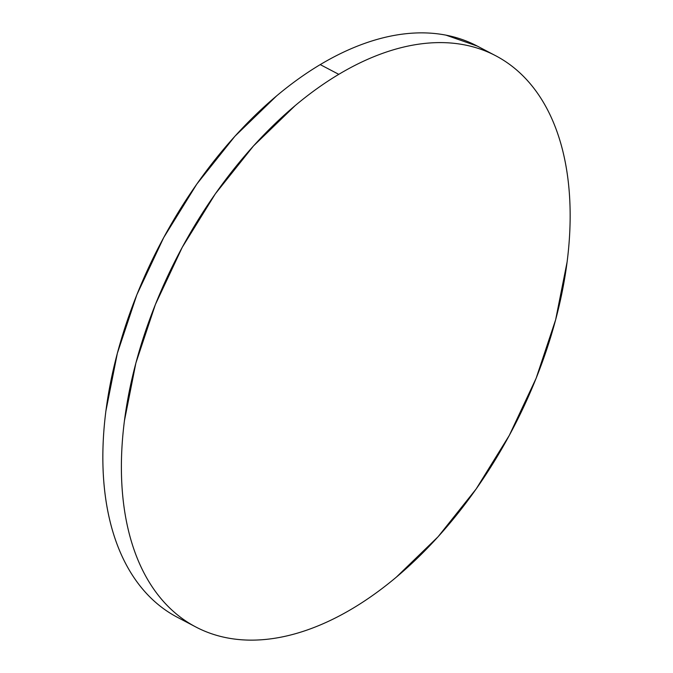 <?xml version="1.0" encoding="UTF-8"?>
<svg xmlns="http://www.w3.org/2000/svg" width="673" height="673" viewBox="0 0 673 673"><rect width="100%" height="100%" fill="white"/><g stroke="black" fill="none" stroke-linecap="round" stroke-linejoin="round"><path stroke-width="1.01" d="M495.673 55.733L477.132 46A322.577 188.549 117.7 0 0 320.239 64.608A322.577 188.549 117.7 0 0 116.471 356.631A322.577 188.549 117.7 0 0 177.327 617.267L195.868 627A322.577 188.549 -62.3 0 1 135.012 366.364A322.577 188.549 -62.3 0 1 338.78 74.341L320.239 64.608L338.78 74.341A322.577 188.549 -62.3 0 1 495.673 55.733A322.577 188.549 -62.3 0 1 556.529 316.369A322.577 188.549 -62.3 0 1 352.761 608.392A322.577 188.549 -62.3 0 1 195.868 627M352.761 608.392C367.492 599.593 382.028 589.161 396.38 577.114L438.056 536.776L476.181 488.926L509.293 435.414L536.129 378.285L555.646 319.734L567.095 262.016C569.518 243.104 570.494 224.875 570.039 207.343C569.577 189.811 567.684 173.306 564.361 157.827C561.038 142.348 556.352 128.19 550.295 115.361C544.23 102.532 536.919 91.267 528.355 81.584C519.792 71.893 510.142 63.96 499.408 57.785C488.674 51.611 477.056 47.312 464.555 44.889C452.054 42.458 438.914 41.962 425.134 43.383C411.354 44.805 397.196 48.12 382.668 53.327C368.131 58.534 353.502 65.542 338.78 74.341C324.05 83.141 309.513 93.564 295.161 105.619L253.485 145.957L215.36 193.799L182.248 247.319L155.413 304.448L135.896 362.999L124.446 420.718C122.023 439.629 121.039 457.85 121.502 475.382C121.964 492.922 123.849 509.427 127.172 524.906C130.495 540.385 135.189 554.535 141.246 567.373C147.311 580.202 154.622 591.458 163.186 601.149C171.75 610.84 181.399 618.773 192.133 624.948C202.867 631.123 214.485 635.421 226.986 637.844C239.487 640.267 252.627 640.772 266.407 639.35C280.187 637.928 294.345 634.614 308.873 629.406C323.41 624.191 338.039 617.191 352.761 608.392M477.443 46.159L446.014 35.156C433.513 32.733 420.373 32.228 406.593 33.65C392.813 35.072 378.655 38.386 364.127 43.594C349.59 48.809 334.961 55.809 320.239 64.608C305.508 73.407 290.972 83.839 276.62 95.886L234.944 136.224L196.819 184.074L163.707 237.586L136.871 294.715L117.354 353.266L105.905 410.984C103.482 429.896 102.506 448.125 102.961 465.657C103.423 483.189 105.316 499.694 108.639 515.173C111.962 530.652 116.648 544.81 122.705 557.639C128.77 570.468 136.081 581.733 144.645 591.416C153.208 601.107 162.858 609.04 173.592 615.215"/></g></svg>
